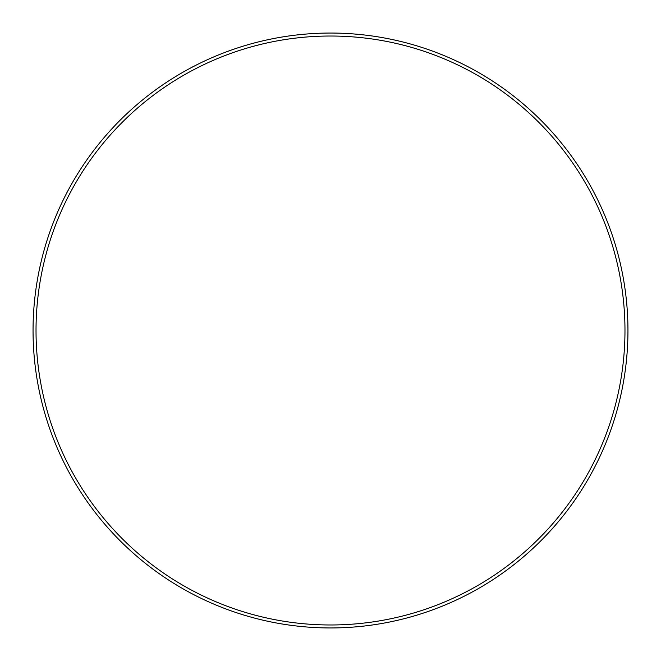 <?xml version="1.0" encoding="UTF-8"?>
<svg xmlns="http://www.w3.org/2000/svg" width="661" height="661" viewBox="0 0 661 661"><rect width="100%" height="100%" fill="white"/><g stroke="black" fill="none" stroke-linecap="round" stroke-linejoin="round"><path stroke-width="0.99" d="M330.5 627.95A297.45 297.45 0 0 0 627.95 330.5A297.45 297.45 0 0 0 330.5 33.05A297.45 297.45 0 0 0 33.05 330.5A297.45 297.45 0 0 0 330.5 627.95M330.5 624.976A294.476 294.476 0 0 0 624.976 330.5A294.476 294.476 0 0 0 330.5 36.025A294.476 294.476 0 0 0 36.025 330.5A294.476 294.476 0 0 0 330.5 624.976"/></g></svg>
